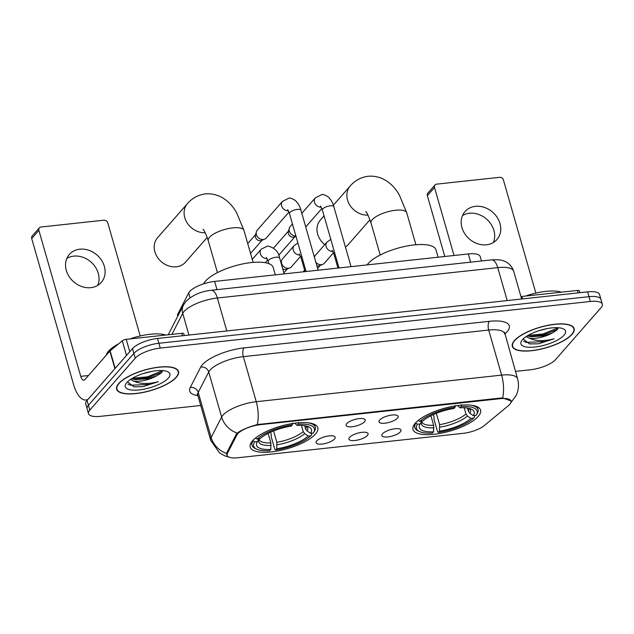 <?xml version="1.0" encoding="UTF-8"?>
<svg xmlns="http://www.w3.org/2000/svg" width="634" height="634" viewBox="0 0 634 634"><rect width="100%" height="100%" fill="white"/><g stroke="black" fill="none" stroke-linecap="round" stroke-linejoin="round"><path stroke-width="0.95" d="M415.294 423.211A35.147 11.737 164 0 0 412.988 429.487A35.147 11.737 164 0 0 441.914 433.054A35.147 11.737 164 0 0 478.258 416.387A35.147 11.737 164 0 0 480.564 410.111A35.147 11.737 164 0 0 451.638 406.545A35.147 11.737 164 0 0 415.294 423.211M252.514 440.844A35.147 11.737 164 0 0 250.216 447.121A35.147 11.737 164 0 0 279.142 450.687A35.147 11.737 164 0 0 315.486 434.021A35.147 11.737 164 0 0 317.793 427.744A35.147 11.737 164 0 0 288.866 424.186A35.147 11.737 164 0 0 252.514 440.844M334.514 439.005A9.946 3.321 -16 0 1 323.221 443.903A9.946 3.321 -16 0 1 316.065 441.969A9.946 3.321 -16 0 1 316.691 440.939A9.946 3.321 -16 0 1 325.955 436.446A9.946 3.321 -16 0 1 334.752 436.612A9.946 3.321 -16 0 1 334.514 439.005M367.427 435.439A9.946 3.321 -16 0 1 356.126 440.337A9.946 3.321 -16 0 1 348.977 438.403A9.946 3.321 -16 0 1 349.603 437.373A9.946 3.321 -16 0 1 358.868 432.879A9.946 3.321 -16 0 1 367.665 433.046A9.946 3.321 -16 0 1 367.427 435.439M400.331 431.873A9.946 3.321 -16 0 1 389.038 436.771A9.946 3.321 -16 0 1 381.882 434.837A9.946 3.321 -16 0 1 382.516 433.807A9.946 3.321 -16 0 1 391.772 429.313A9.946 3.321 -16 0 1 400.569 429.48A9.946 3.321 -16 0 1 400.331 431.873M364.558 421.713A9.946 3.321 -16 0 1 353.257 426.611A9.946 3.321 -16 0 1 346.109 424.677A9.946 3.321 -16 0 1 346.735 423.647A9.946 3.321 -16 0 1 355.999 419.153A9.946 3.321 -16 0 1 364.796 419.32A9.946 3.321 -16 0 1 364.558 421.713M397.463 418.147A9.946 3.321 -16 0 1 386.169 423.044A9.946 3.321 -16 0 1 379.013 421.111A9.946 3.321 -16 0 1 379.647 420.08A9.946 3.321 -16 0 1 388.904 415.587A9.946 3.321 -16 0 1 397.7 415.753A9.946 3.321 -16 0 1 397.463 418.147M177.678 316.342L177.591 316.033A19.892 6.641 -16 0 1 177.916 313.878L188.67 292.94A19.892 6.641 -16 0 1 189.645 291.545A19.892 6.641 -16 0 1 214.641 281.425L468.288 253.941A19.892 6.641 -16 0 1 480.239 256.651L481.483 260.994M236.847 435.051A17.903 5.975 -16 0 1 237.718 433.799A17.903 5.975 -16 0 1 260.217 424.685L500.218 398.683A17.903 5.975 -16 0 1 510.972 401.124A17.903 5.975 -16 0 1 508.436 405.625L484.36 425.533A17.903 5.975 -16 0 1 463.224 433.339L237.893 457.756A17.903 5.975 -16 0 1 227.138 455.315A17.903 5.975 -16 0 1 227.432 453.373L236.847 435.051L236.506 433.87M118.764 383.459A32.168 10.738 164 0 0 116.656 389.205A32.168 10.738 164 0 0 143.133 392.47A32.168 10.738 164 0 0 176.387 377.222A32.168 10.738 164 0 0 178.495 371.476A32.168 10.738 164 0 0 152.025 368.211A32.168 10.738 164 0 0 118.764 383.459M514.412 340.601A32.168 10.738 164 0 0 512.304 346.338A32.168 10.738 164 0 0 538.773 349.603A32.168 10.738 164 0 0 572.034 334.356A32.168 10.738 164 0 0 574.142 328.61A32.168 10.738 164 0 0 547.673 325.353A32.168 10.738 164 0 0 514.412 340.601M226.679 454.76L226.885 452.533L236.3 434.211L238.416 432.237C243.123 429.258 249.431 426.706 257.333 424.574L500.345 398.065L502.683 397.993L511.226 400.957M88.498 413.63L85.741 404.017A19.892 6.641 164 0 1 87.048 400.466L132.498 348.581A19.892 6.641 164 0 1 157.494 338.461L587.591 291.862A19.892 6.641 164 0 1 599.542 294.572L600.921 299.375A19.892 6.641 164 0 0 588.97 296.672L158.872 343.271A19.892 6.641 164 0 0 133.877 353.392L88.427 405.269A19.892 6.641 164 0 0 87.12 408.827A19.892 6.641 164 0 1 88.427 405.269L133.877 353.392A19.892 6.641 164 0 1 158.872 343.271L588.97 296.672A19.892 6.641 164 0 1 600.921 299.375L602.3 304.185A19.892 6.641 164 0 0 590.349 301.475L160.251 348.074A19.892 6.641 164 0 0 135.256 358.194L89.806 410.079A19.892 6.641 164 0 0 88.498 413.63A19.892 6.641 164 0 0 100.449 416.34L200.716 405.475M515.442 371.381L530.547 369.741A19.892 6.641 164 0 0 555.55 359.621L601 307.736A19.892 6.641 164 0 0 602.3 304.185M176.093 377.254A31.835 10.627 164 0 0 178.178 371.564A31.835 10.627 164 0 0 151.978 368.338A31.835 10.627 164 0 0 119.065 383.427A31.835 10.627 164 0 0 116.981 389.118A31.835 10.627 164 0 0 143.173 392.343A31.835 10.627 164 0 0 176.093 377.254M165.696 335.045A33.158 11.071 164 0 0 129.962 338.921M118.693 343.763A33.158 11.071 164 0 0 108.572 351.109A33.158 11.071 164 0 0 106.338 355.127M152.009 371.358L143.038 373.632M127.521 381.827L133.909 386.78L142.824 386.677L158.365 381.684C148.514 384.252 140.344 384.077 133.845 381.153A16.579 5.532 164 0 0 156.36 376.002L147.904 378.736L135.256 379.615L131.674 378.704M133.845 381.153L130.485 379.465M156.36 376.002L161.171 373.046L162.772 370.605M126.784 382.595A23.212 7.751 164 0 0 125.952 383.689A23.212 7.751 164 0 0 140.431 389.752A23.212 7.751 164 0 0 168.367 378.086A23.212 7.751 164 0 0 167.685 371.722A23.212 7.751 164 0 0 146.739 372.53A23.212 7.751 164 0 0 126.784 382.595M158.365 381.684L149.751 384.434L130.453 385.21L127.925 384.133M162.684 370.597L147.563 376.802L132.379 378.284M142.824 386.677L133.719 386.756M161.947 372.245L147.833 377.753L133.497 379.298M66.871 258.387A21.223 17.76 -138.8 0 1 73.742 256.128A21.223 17.76 -138.8 0 1 93.848 264.988A21.223 17.76 -138.8 0 1 97.707 285.395M79.813 249.194A21.223 17.76 41.2 0 0 69.36 254.44A21.223 17.76 41.2 0 0 69.106 276.567A21.223 17.76 41.2 0 0 90.836 287.654A21.223 17.76 41.2 0 0 101.289 282.407A21.223 17.76 41.2 0 0 101.543 260.281A21.223 17.76 41.2 0 0 79.813 249.194M182.481 335.751L181.776 333.302L126.229 339.325L129.772 351.688M88.031 399.341A26.525 11.507 83.8 0 1 85.994 400.006A26.525 11.507 83.8 0 1 73.576 384.553L31.7 238.527A3.313 2.774 -138.8 0 1 32.175 236.022L39.356 227.828A3.313 2.774 41.2 0 0 38.872 230.332L80.748 376.358A6.633 2.877 -96.2 0 0 83.854 380.226A6.633 2.877 -96.2 0 0 84.861 379.639L109.872 351.085A3.313 1.109 -16 0 1 110.126 350.848L122.314 340.767A3.313 1.109 -16 0 1 126.229 339.325M140.217 335.957L107.788 222.867A3.313 2.774 41.2 0 0 103.952 220.188L40.988 227.012A3.313 2.774 41.2 0 0 39.356 227.828M181.776 333.302A3.313 1.109 -16 0 1 183.765 333.753L184.288 335.56M571.741 334.387A31.835 10.627 164 0 0 573.825 328.705A31.835 10.627 164 0 0 547.625 325.472A31.835 10.627 164 0 0 514.705 340.569A31.835 10.627 164 0 0 512.621 346.251A31.835 10.627 164 0 0 538.821 349.477A31.835 10.627 164 0 0 571.741 334.387M561.336 292.187A33.158 11.071 164 0 0 525.602 296.054M547.649 328.491L538.686 330.766M523.161 338.96L529.556 343.913L538.464 343.81L554.013 338.818C544.162 341.385 535.992 341.211 529.493 338.287A16.579 5.532 164 0 0 552 333.143L543.544 335.869L530.896 336.749L527.322 335.838M529.493 338.287L526.133 336.599M552 333.143L556.811 330.179L558.419 327.738M522.432 339.729A23.212 7.751 164 0 0 521.6 340.823A23.212 7.751 164 0 0 536.071 346.885A23.212 7.751 164 0 0 564.014 335.22A23.212 7.751 164 0 0 563.333 328.856A23.212 7.751 164 0 0 542.387 329.672A23.212 7.751 164 0 0 522.432 339.729M554.013 338.818L545.399 341.567L526.093 342.352L523.573 341.266M558.332 327.73L543.203 333.936L528.019 335.418M538.464 343.81L529.366 343.89M557.595 329.379L543.481 334.895L529.144 336.432M205.234 232.749A18.568 15.541 -138.8 0 1 186.927 222.51A18.568 15.541 -138.8 0 1 187.45 203.609L157.549 237.742A18.568 15.541 41.2 0 0 157.319 257.103A18.568 15.541 41.2 0 0 176.339 266.803A18.568 15.541 41.2 0 0 185.485 262.214L207.215 237.401M311.437 433.228L311.777 434.425L310.929 435.756A31.565 10.54 164 0 1 275.647 450.037L276.757 448.777A28.514 9.518 164 0 0 308.179 436.049L304.685 433.616L303.195 431.588L301.419 425.398M273.563 430.946L276.812 442.27L276.757 448.777M270.813 449.419L269.712 450.679A31.565 10.54 164 0 1 256.651 449.157A31.565 10.54 164 0 1 254.686 441.843L257.436 441.549A28.514 9.518 164 0 0 270.813 449.419L270.869 442.912L268.134 433.379M275.33 274.847L273.23 267.532A36.479 12.173 164 0 0 243.21 263.831A36.479 12.173 164 0 0 205.495 281.124A36.479 12.173 164 0 0 203.625 283.85M275.647 450.037L274.823 449.387L271.138 436.525L271.368 434.987L270.575 432.222M314.171 431.691A32.897 10.984 164 0 0 314.298 431.492A32.897 10.984 164 0 0 315.28 427.165A32.897 10.984 164 0 0 308.021 422.783M254.686 441.843L253.148 440.773A32.897 10.984 164 0 0 252.039 445.298A32.897 10.984 164 0 0 255.161 448.452L256.651 449.157M253.148 440.773L253.014 440.305M304.685 425.699L305.588 428.861L307.07 430.89L310.573 433.323L313.323 433.022A31.565 10.54 164 0 0 313.41 432.887A31.565 10.54 164 0 0 298.297 424.186L298.432 422.434M310.573 433.323A28.514 9.518 164 0 0 308.71 426.841A28.514 9.518 164 0 0 297.188 425.454L298.297 424.186M308.179 436.049L310.929 435.756M297.188 425.454L294.723 423.203M259.369 438.53L257.436 441.549M255.526 438.007L257.079 439.116A31.565 10.54 164 0 1 292.353 424.828L292.488 423.076M292.353 424.828L291.252 426.096A28.514 9.518 164 0 0 259.829 438.815L257.079 439.116M345.411 247.014A18.568 15.541 41.2 0 0 348.256 244.581L369.994 219.768M474.208 415.595L474.549 416.784L473.701 418.115A31.565 10.54 164 0 1 438.419 432.404L439.528 431.136A28.514 9.518 164 0 0 470.951 418.416L467.456 415.983L465.966 413.954L464.191 407.765M436.335 413.313L439.584 424.637L439.528 431.136M433.593 431.786L432.483 433.046A31.565 10.54 164 0 1 419.423 431.524A31.565 10.54 164 0 1 417.457 424.209L420.207 423.916A28.514 9.518 164 0 0 433.593 431.786L433.648 425.279L430.914 415.745M438.102 257.214L436.002 249.899A36.479 12.173 164 0 0 405.982 246.198A36.479 12.173 164 0 0 368.267 263.49A36.479 12.173 164 0 0 367.165 264.901M438.419 432.404L437.595 431.746L433.91 418.892L434.139 417.354L433.347 414.581M476.942 414.057A32.897 10.984 164 0 0 477.077 413.859A32.897 10.984 164 0 0 478.052 409.532A32.897 10.984 164 0 0 470.793 405.15M417.457 424.209L415.92 423.14A32.897 10.984 164 0 0 414.81 427.665A32.897 10.984 164 0 0 417.933 430.811L419.423 431.524M415.92 423.14L415.785 422.672M467.456 408.066L468.36 411.22L469.849 413.257L473.344 415.682L476.094 415.389A31.565 10.54 164 0 0 476.182 415.246A31.565 10.54 164 0 0 461.069 406.553L461.203 404.801M473.344 415.682A28.514 9.518 164 0 0 471.482 409.207A28.514 9.518 164 0 0 459.959 407.813L461.069 406.553M470.951 418.416L473.701 418.115M459.959 407.813L457.494 405.562M422.141 420.897L420.207 423.916M418.305 420.374L419.851 421.483A31.565 10.54 164 0 1 455.125 407.194L455.267 405.443M455.125 407.194L454.023 408.462A28.514 9.518 164 0 0 422.601 421.182L419.851 421.483M324.061 215.837L320.321 220.109A18.568 15.541 41.2 0 0 324.759 244.637M288.977 212.073L266.24 238.027A5.968 4.993 -138.8 0 1 264.647 239.161A5.968 4.993 -138.8 0 1 263.3 239.501A5.968 4.993 -138.8 0 1 256.405 234.675A5.968 4.993 -138.8 0 1 256.35 231.893A5.968 4.993 -138.8 0 1 257.261 230.158L282.479 201.382L288.93 198.173C289.786 197.705 291.846 198.434 295.127 200.344C298.131 203.205 300.064 206.494 300.936 210.226A5.968 1.989 -16 0 0 297.679 209.378A5.968 1.989 -16 0 0 289.849 212.453A5.968 1.989 -16 0 0 289.461 213.515L287.63 209.632M264.647 239.161L261.446 240.484A4.311 3.606 -138.8 0 1 260.479 240.73A4.311 3.606 -138.8 0 1 255.502 237.243A4.311 3.606 -138.8 0 1 255.454 235.238L256.35 231.893M295.975 236.252L294.358 236.918A4.311 3.606 -138.8 0 1 293.391 237.164A4.311 3.606 -138.8 0 1 288.415 233.677A4.311 3.606 -138.8 0 1 288.367 231.672L289.255 228.327A5.968 4.993 -138.8 0 1 290.174 226.592L292.456 223.984M295.896 235.959A5.968 4.993 -138.8 0 1 289.318 231.109A5.968 4.993 -138.8 0 1 289.255 228.327M300.603 256.326L291.45 266.771A5.968 4.993 -138.8 0 1 289.857 267.905A5.968 4.993 -138.8 0 1 288.51 268.245A5.968 4.993 -138.8 0 1 281.615 263.419A5.968 4.993 -138.8 0 1 281.559 260.637A5.968 4.993 -138.8 0 1 282.471 258.902L294.097 245.635L297.901 242.957M289.857 267.905L286.655 269.228A4.311 3.606 -138.8 0 1 285.688 269.474A4.311 3.606 -138.8 0 1 282.693 268.665M333.508 252.76L324.362 263.205A5.968 4.993 -138.8 0 1 322.761 264.346A5.968 4.993 -138.8 0 1 321.422 264.679A5.968 4.993 -138.8 0 1 315.867 262.31M322.761 264.346L319.568 265.662A4.311 3.606 -138.8 0 1 318.601 265.908A4.311 3.606 -138.8 0 1 316.841 265.709M314.464 257.071L314.416 257.253A5.968 4.993 -138.8 0 1 314.464 257.071A5.968 4.993 -138.8 0 1 315.383 255.336L327.009 242.069L330.813 239.39M462.519 215.52A21.223 17.76 -138.8 0 1 469.382 213.262A21.223 17.76 -138.8 0 1 489.496 222.122A21.223 17.76 -138.8 0 1 493.347 242.537M475.452 206.335A21.223 17.76 41.2 0 0 465.007 211.582A21.223 17.76 41.2 0 0 464.746 233.708A21.223 17.76 41.2 0 0 486.484 244.795A21.223 17.76 41.2 0 0 496.929 239.549A21.223 17.76 41.2 0 0 497.191 217.422A21.223 17.76 41.2 0 0 475.452 206.335M578.121 292.892L577.423 290.443L521.877 296.458L522.574 298.907M444.791 256.493L427.348 195.66A3.313 2.774 -138.8 0 1 427.823 193.156L434.995 184.962A3.313 2.774 41.2 0 0 434.52 187.474L454.023 255.486M535.857 293.09L503.436 180.001A3.313 2.774 41.2 0 0 499.6 177.322L436.628 184.145A3.313 2.774 41.2 0 0 434.995 184.962M520.958 296.609A3.313 1.109 -16 0 1 521.877 296.458M577.423 290.443A3.313 1.109 -16 0 1 579.413 290.895L579.928 292.694M190.065 297.806L188.67 292.94M227.432 453.373L227.083 452.153M500.218 398.683L500.052 398.097M260.217 424.685L260.051 424.098M217.002 289.651L214.641 281.425M178.281 315.161L177.916 313.878M470.65 262.167L468.288 253.941M197.895 395.656A33.158 11.071 -16 0 1 190.24 387.501L200.724 367.086A33.158 11.071 -16 0 1 244.019 347.9L489.361 321.319A6.633 2.877 -96.2 0 0 488.695 330.052L243.345 356.641A26.525 8.852 164 0 0 210.012 370.137A26.525 8.852 164 0 0 208.713 371.992L198.228 392.406A26.525 8.852 164 0 0 197.792 395.283L197.119 394.134M489.361 321.319A33.158 11.071 -16 0 1 507.105 331.748A33.158 11.071 -16 0 1 504.735 334.039M504.624 333.666A26.525 8.852 164 0 0 488.695 330.052L501.621 375.122A26.525 8.852 -16 0 1 517.55 378.736L504.593 332.335M229.056 457.13L224.816 455.862L219.562 452.969L210.718 440.353A26.525 8.852 -16 0 1 211.154 437.476L221.638 417.061A26.525 8.852 -16 0 1 222.938 415.207A26.525 8.852 -16 0 1 256.271 401.71A23.212 10.073 83.8 0 1 257.333 424.574M237.203 433.125A23.212 20.882 27.2 0 1 221.638 417.061L208.713 371.992A6.633 5.968 -152.8 0 0 200.724 367.086M502.683 397.993A23.212 10.073 -96.2 0 0 501.621 375.122L256.271 401.71L243.345 356.641A6.633 2.877 -96.2 0 1 244.019 347.9M190.24 387.501A6.633 5.968 -152.8 0 1 198.228 392.406L211.154 437.476A23.212 20.882 27.2 0 0 226.592 453.492M590.349 301.475L587.591 291.862M160.251 348.074L157.494 338.461M135.256 358.194L132.498 348.581M89.806 410.079L87.048 400.466M507.2 300.571L497.753 267.627A13.266 5.754 -96.2 0 0 491.54 259.9C497.674 259.449 502.096 259.948 504.799 261.39C506.637 262.088 511.384 264.489 513.683 271.241A26.525 8.852 164 0 0 497.753 267.627L217.359 298.012A26.525 8.852 164 0 0 184.026 311.508A26.525 8.852 164 0 0 182.727 313.362L188.948 335.053M226.806 330.948L217.359 298.012A13.266 5.754 -96.2 0 0 211.146 290.285L491.54 259.9M168.208 334.776L183.456 305.089A13.266 11.927 27.2 0 0 182.727 313.362L171.933 334.372M88.467 375.526L80.748 376.358M114.912 368.655L109.872 351.085M38.872 230.332L31.7 238.527M110.126 350.848L115.158 368.378M126.515 355.412L122.314 340.767M202.959 229.294C203.879 229.532 205.646 233.32 208.253 240.643A18.568 6.197 -16 0 1 209.474 237.322A18.568 6.197 -16 0 1 232.805 227.875A18.568 6.197 -16 0 1 243.955 230.404L253.124 262.397M276.812 442.27A24.536 8.194 164 0 0 303.195 431.588M259.401 438.482L259.029 439.378A24.536 8.194 164 0 0 270.869 442.912M307.07 430.89A25.511 8.511 164 0 0 306.713 426.127M277.066 444.799A25.511 8.511 164 0 0 304.685 433.616M259.163 438.886A25.511 8.511 164 0 0 271.13 445.44M305.588 428.861A24.536 8.194 164 0 0 306.246 426.008M365.731 211.661C366.65 211.899 368.417 215.679 371.025 223.002A18.568 6.197 -16 0 1 372.245 219.689A18.568 6.197 -16 0 1 395.576 210.242A18.568 6.197 -16 0 1 406.727 212.77L415.904 244.756M368.005 215.116A18.568 15.541 -138.8 0 1 349.699 204.877A18.568 15.541 -138.8 0 1 350.222 185.976L333.381 205.194M439.584 424.637A24.536 8.194 164 0 0 465.966 413.954M422.173 420.849L421.8 421.745A24.536 8.194 164 0 0 433.648 425.279M469.849 413.257A25.511 8.511 164 0 0 469.485 408.486M439.845 427.165A25.511 8.511 164 0 0 467.456 415.983M421.935 421.253A25.511 8.511 164 0 0 433.902 427.807M468.36 411.22A24.536 8.194 164 0 0 469.017 408.367M288.375 210.734A5.968 4.993 -138.8 0 1 288.177 210.75A5.968 4.993 -138.8 0 1 282.304 207.445A5.968 4.993 -138.8 0 1 282.479 201.382M339 267.952L322.365 209.949A5.968 1.989 -16 0 1 322.761 208.887A5.968 1.989 -16 0 1 330.591 205.82A5.968 1.989 -16 0 1 333.841 206.66L351.046 266.645M321.287 207.167A5.968 4.993 -138.8 0 1 321.089 207.183A5.968 4.993 -138.8 0 1 315.217 203.879A5.968 4.993 -138.8 0 1 315.383 197.816L321.842 194.606C322.69 194.147 324.759 194.868 328.04 196.778C331.035 199.639 332.977 202.928 333.841 206.66M266.335 257.452L268.166 261.335A5.968 1.989 -16 0 1 268.562 260.273A5.968 1.989 -16 0 1 276.392 257.198A5.968 1.989 -16 0 1 279.642 258.046C278.643 251.674 274.641 247.656 267.643 245.992L261.184 249.202L252.269 259.385M267.088 258.553A5.968 4.993 -138.8 0 1 266.89 258.569A5.968 4.993 -138.8 0 1 261.018 255.264A5.968 4.993 -138.8 0 1 261.184 249.202M299.248 253.885L301.079 257.769A5.968 1.989 -16 0 1 301.475 256.707A5.968 1.989 -16 0 1 301.76 256.413M300.001 254.987A5.968 4.993 -138.8 0 1 299.803 255.003A5.968 4.993 -138.8 0 1 293.93 251.698A5.968 4.993 -138.8 0 1 294.097 245.635M332.161 250.319L333.991 254.202A5.968 1.989 -16 0 1 334.38 253.14A5.968 1.989 -16 0 1 334.673 252.847M332.913 251.421A5.968 4.993 -138.8 0 1 332.707 251.436A5.968 4.993 -138.8 0 1 326.835 248.14A5.968 4.993 -138.8 0 1 327.009 242.069M434.52 187.474L427.348 195.66M227.138 455.315L226.6 453.437M510.972 401.124L510.679 400.094M510.838 402.733L516.131 395.489L517.162 392.985C518.755 388.285 518.881 383.538 517.55 378.736M210.718 440.353L197.792 395.283M183.456 305.089L185.928 301.475C192.482 295.151 200.883 291.418 211.146 290.285M513.683 271.241L521.647 299.01M177.758 370.09L178.178 371.564M116.553 387.636L116.981 389.118M87.603 399.832L85.994 400.006M573.398 327.223L573.825 328.705M512.201 344.769L512.621 346.251M243.955 230.404L236.656 212.85C231.378 203.3 220.997 192.72 205.464 193.885C198.204 194.868 192.197 198.109 187.45 203.609M314.48 424.392L315.28 427.165M251.246 442.524L252.039 445.298M313.41 432.887L314.298 431.492M217.43 272.628L208.253 240.643M406.727 212.77L399.436 195.217C394.15 185.667 383.768 175.079 368.243 176.244C360.976 177.235 354.969 180.476 350.222 185.976M477.259 406.759L478.052 409.532M414.018 424.891L414.81 427.665M476.182 415.246L477.077 413.859M380.202 254.995L371.025 223.002M318.133 270.211L300.936 210.226M250.557 253.418L262.135 240.207M306.087 271.518L289.461 213.515M247.728 243.559L255.645 234.525M321.89 208.507L305.731 226.956M278.706 255.288L295.04 236.641M322.365 209.949L320.535 206.066M315.383 197.816L301.816 213.309M273.626 247.997L288.557 230.958M284.19 273.888L279.642 258.046M267.691 259.892L265.242 262.682M268.832 263.641L268.166 261.335M283.897 272.882L287.337 268.951M305.057 271.629L301.079 257.769M280.997 262.753L281.559 260.637M317.61 268.396L320.249 265.384M337.962 268.063L333.991 254.202M303.139 271.835L304.629 270.132"/></g></svg>
